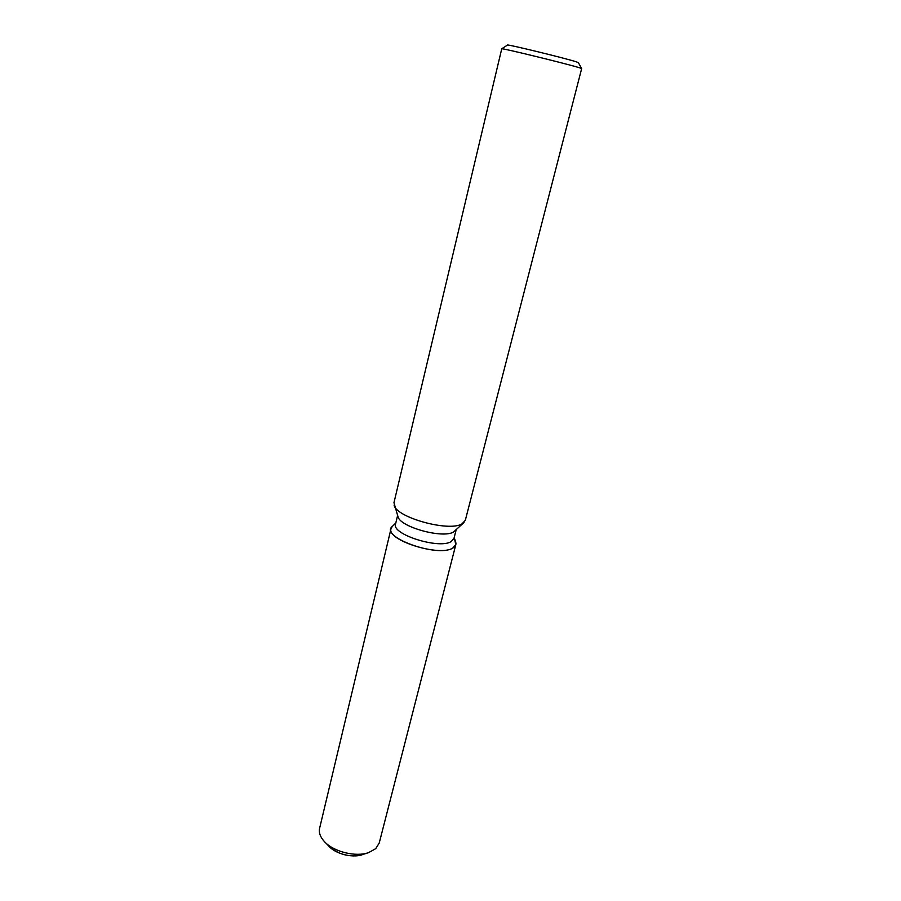 <?xml version="1.0" encoding="UTF-8"?>
<svg xmlns="http://www.w3.org/2000/svg" width="901" height="901" viewBox="0 0 901 901"><rect width="100%" height="100%" fill="white"/><g stroke="black" fill="none" stroke-linecap="round" stroke-linejoin="round"><path stroke-width="1.35" d="M456.12 530.002L453.935 538.528L451.097 541.625C438.877 549.419 391.225 534.248 395.55 524.078L397.6 515.518M455.715 542.165C456.435 544.609 455.422 546.592 452.685 548.123C437.368 557.865 379.276 536.782 392.273 526.466L391.034 528.617C386.169 540.037 439.159 556.942 452.685 548.123L455.816 544.654L454.205 537.469L455.715 542.165M464.038 522.467L453.552 532.007C442.65 538.832 399.785 526.916 397.96 516.611L393.962 502.702L501.744 48.789C500.641 47.652 566.594 63.746 579.163 67.665L581.663 68.566L465.31 520.361L461.954 523.909C448.856 532.086 396.17 517.467 394.109 505.168M578.329 62.597L576.077 61.752C564.882 58.126 506.711 43.98 507.5 45.05L501.767 48.767M364.657 853.641C354.803 859.239 333.674 854.002 327.547 844.462M367.89 852.864L362.191 854.677C349.836 857.515 338.855 854.801 329.259 846.523L325.07 842.266M455.816 544.654L379.22 843.054L375.717 848.663L368.667 852.605C355.782 857.302 333.697 851.839 324.495 841.68C320.283 837.13 318.661 832.67 319.607 828.301L391.034 528.617M578.318 62.574L581.652 68.532M395.809 523.008L392.273 526.466L395.809 523.008"/></g></svg>
